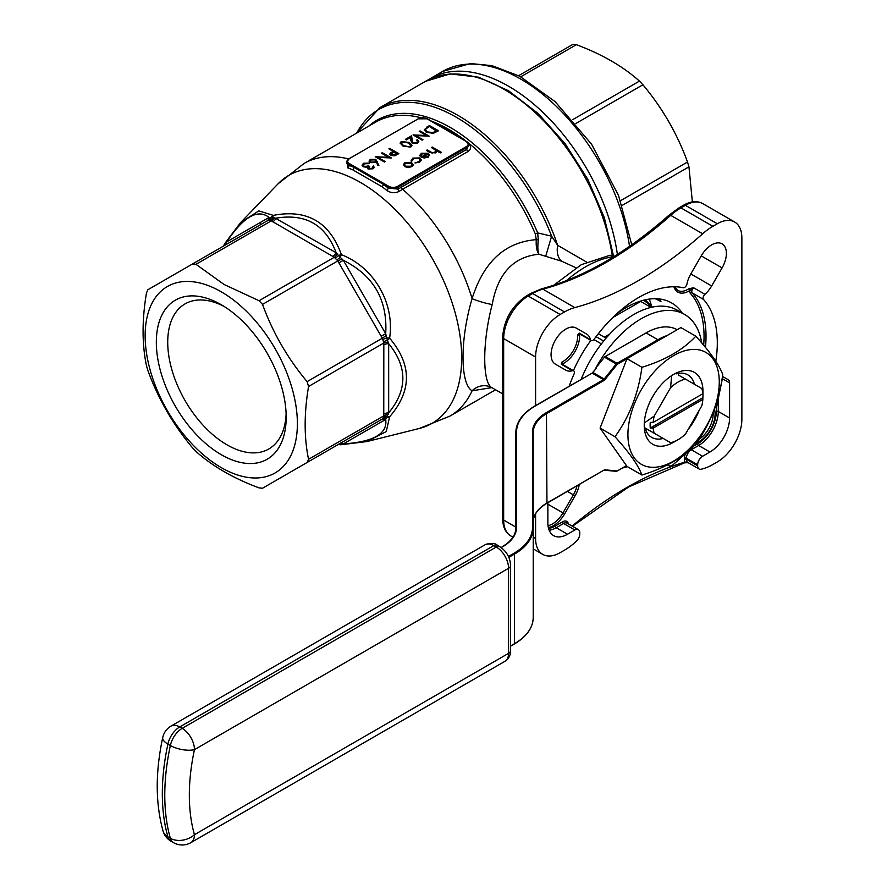 <?xml version="1.0" encoding="UTF-8"?>
<svg xmlns="http://www.w3.org/2000/svg" width="887" height="887" viewBox="0 0 887 887"><rect width="100%" height="100%" fill="white"/><g stroke="black" fill="none" stroke-linecap="round" stroke-linejoin="round"><path stroke-width="1.33" d="M221.262 291.812A107.66 62.157 -120 0 0 155.336 385.601A107.66 62.157 -120 0 0 287.188 461.728A107.66 62.157 -120 0 0 221.262 291.812M221.262 304.74L221.262 304.74A91.827 53.009 60 0 1 286.191 417.2A91.827 53.009 60 0 1 221.262 454.687A91.827 53.009 60 0 1 156.334 342.227A91.827 53.009 60 0 1 221.262 304.74M702.848 393.728A35.28 20.368 120 0 0 701.839 388.561L685.463 379.104A35.28 20.368 120 0 0 670.583 387.697L654.207 416.058A35.28 20.368 120 0 0 653.187 422.4L650.238 422.4A37.365 21.576 120 0 0 650.238 428.077L653.187 428.077L702.848 399.405L702.859 397.698A37.365 21.576 120 0 0 702.97 394.793A37.365 21.576 120 0 0 702.859 392.032L702.848 393.728L653.187 422.4M701.728 342.925A86.826 50.127 120 0 0 684.598 314.442A86.826 50.127 120 0 0 595.997 367.739L604.49 357.173A2.084 1.209 -60 0 1 605.222 356.519L646.091 332.924A62.511 36.09 -60 0 1 677.169 329.72M623.04 467.837A86.826 50.127 120 0 0 627.419 466.673M667.412 464.932L668.698 465.675A6.941 4.014 120 0 0 673.444 464.4L692.891 447.159A2.084 1.209 120 0 0 693.678 446.106L697.67 443.799A26.399 15.234 120 0 0 716.33 411.468L716.33 406.867M714.811 407.942A2.084 1.209 120 0 0 716.851 405.658L722.062 380.19A6.941 4.014 120 0 0 722.206 378.039M649.251 299.096A90.297 52.133 -60 0 1 651.424 305.682M659.174 298.93A90.297 52.133 -60 0 1 660.97 301.602L660.97 301.602M682.258 313.1A90.297 52.133 120 0 0 671.592 302.933A90.297 52.133 120 0 0 626.455 307.401A90.297 52.133 120 0 0 616.31 314.198M590.886 340.431A90.297 52.133 120 0 0 573.423 370.677M535.593 513.784L535.593 538.509A34.726 20.046 120 0 0 542.777 554.397A34.726 20.046 120 0 0 560.14 552.679L564.564 550.128A55.571 32.076 120 0 0 574.798 542.656A347.294 200.506 120 0 1 576.129 541.48A6.941 4.014 120 0 0 579.788 533.885L579.788 532.832A6.941 4.014 120 0 0 578.357 529.65A6.941 4.014 120 0 0 574.876 529.994L563.589 523.474L556.216 527.732L567.514 534.251L574.876 529.994M718.293 398.618L718.293 411.468A27.785 16.044 -60 0 1 698.646 445.496L691.283 449.753L702.582 456.273A6.941 4.014 120 0 0 697.67 464.777L686.372 458.257L686.372 459.3L697.67 465.83A6.941 4.014 120 0 0 699.1 469.001A6.941 4.014 120 0 0 701.329 469.201A347.294 200.506 120 0 1 702.659 468.835A55.571 32.076 120 0 0 712.893 464.5L717.306 461.95A34.726 20.046 120 0 0 741.865 419.407L741.865 237.927A34.726 20.046 120 0 0 734.68 222.027A34.726 20.046 120 0 0 717.306 223.757L712.893 226.307A55.571 32.076 120 0 0 702.659 233.78L670.738 215.341A347.294 200.506 -60 0 1 542.877 289.162L574.798 307.601A347.294 200.506 120 0 0 702.659 233.78M375.822 159.35L378.882 165.425L377.762 165.503L376.487 161.999L370.245 162.598L369.07 161.024L370.3 159.338L375.822 159.35L378.682 165.437M388.916 148.861L389.737 148.395L398.828 153.651L394.837 155.79L390.79 155.469L389.748 154.138L390.302 153.085L393.118 151.289L388.916 148.861M412.843 142.619L416.668 142.541L417.566 141.343L416.668 140.113L417.489 139.636L418.786 141.432L417.555 143.106L412.1 143.129L410.681 140.179L410.526 137.463L406.29 139.913L405.359 139.37L411.546 135.8L412.843 143.184L416.668 143.106L416.668 142.541M426.348 132.374L424.285 129.713L429.386 125.499L438.477 130.755L433.433 133.294L426.348 132.374M411.224 160.802L412.799 158.119L419.839 157.964L421.27 159.937L419.606 162.133L415.005 162.986L418.852 161.622L420.139 159.926L419.096 158.474L413.597 158.596L412.355 160.669L411.124 160.27M436.803 151.4L435.617 152.897L429.763 152.387L426.37 150.424L427.179 149.947L431.914 152.575L434.94 152.342L435.439 150.014L431.381 147.53L432.191 147.054L441.526 152.442L440.706 152.908L436.825 151.112M435.85 151.267L435.439 150.014M453.8 134.281L427.046 118.836A6.253 3.615 0 0 0 418.209 118.836L349.445 158.529A6.253 3.615 0 0 0 349.445 163.64L388.739 186.325A6.253 3.615 0 0 0 397.576 186.325L466.34 146.621A6.253 3.615 0 0 0 466.34 141.521L439.575 126.076M420.039 156.057L421.27 153.229L428.033 153.274L429.496 154.992L428.133 157.21L424.152 157.997L421.114 157.088L427.068 153.651L422.19 153.639L421.148 155.857L420.039 156.057L419.784 155.17M419.817 155.447L421.27 153.795L428.033 153.839L429.53 155.369M413.154 164.882L411.723 166.678L408.109 167.51L404.827 166.667L403.397 164.638L404.849 162.709L411.712 162.698L413.165 164.76M426.381 135.478L419.241 131.354L420.05 130.888L429.153 136.143L415.815 135.578L422.966 139.702L422.157 140.179L413.054 134.924L426.381 135.478L426.381 136.055L413.907 135.423M402.909 146.033L400.137 143.062L401.268 141.465L409.084 142.463L411.945 145.435L410.836 146.987L402.909 146.033M388.595 157.298L381.454 153.174L382.264 152.708L391.367 157.953L378.028 157.387L385.18 161.523L384.37 161.999L375.268 156.744L388.595 157.298L388.595 157.864L376.121 157.232M368.826 168.508L372.085 168.275L373.405 165.902L374.159 167.277L373.028 168.807L368.005 168.974L367.196 167.288L363.282 166.789L362.096 165.104L363.493 163.275L369.203 163.075L364.413 163.818L363.304 165.226L364.014 166.268L369.679 166.301L368.826 168.508L368.349 167.82L368.826 168.508M372.873 167.488L372.584 166.368M430.084 120.499L454.998 134.037L467.338 142.009M468.003 142.541A145.867 84.21 60 0 1 468.081 142.596A2.084 0.954 128.6 0 0 468.081 142.596L468.646 143.173C471.463 146.399 471.219 149.204 467.937 151.577L402.654 189.264A145.856 84.21 60 0 1 472.095 298.631C483.703 261.732 505.102 242.073 536.28 239.656L535.327 234.013A3.47 0.599 157.1 0 1 537.677 232.915L551.614 236.175L557.646 245.311L586.529 262.042M491.797 387.63L472.095 390.79C460.009 383.871 459.976 339.266 472.095 298.631A17.363 2.728 -164.1 0 0 492.196 304.529C482.229 341.927 482.262 383.716 492.196 387.83L489.469 387.042M399.25 191.326C395.003 193.455 390.823 193.133 386.688 190.339A2.084 0.954 128.6 0 0 388.251 188.099L398.075 189.086L466.828 149.293L468.868 144.636A6.941 4.014 180 0 1 466.828 147.475L398.075 187.168L398.075 189.086A2.084 1.142 57.7 0 0 399.25 191.326L402.654 189.264A2.084 1.209 60 0 1 401.545 186.98M381.987 186.702L352.66 169.772A2.084 1.364 112.3 0 0 353.736 167.244L383.472 184.418A147.02 84.886 60 0 1 388.251 188.099L388.251 187.168L383.472 184.418A2.084 1.02 126.7 0 1 381.987 186.702A144.958 83.688 -120 0 1 386.688 190.339M352.66 169.772A144.958 83.688 -120 0 0 347.948 167.976L346.917 162.421M572.913 44.35L518.64 75.683L572.913 44.35L576.384 44.694L520.769 76.803M572.68 119.656L639.449 81.105C622.918 66.337 601.896 54.196 576.384 44.694M639.449 81.105L642.92 84.775L575.929 123.448M620.523 200.695L687.514 162.011C677.169 133.638 662.301 107.892 642.92 84.775M687.514 162.011L688.955 166.856L622.186 205.396M692.37 201.903L688.955 166.856M223.868 245.821L224.588 244.247A6.941 2.728 31.8 0 1 224.755 243.559L240.554 222.626L258.804 210.884L273.307 215.375C306.969 208.9 329.676 222.016 341.428 254.702C374.203 267.453 394.948 303.31 389.604 338.147C412.034 364.612 412.034 390.834 389.604 416.801L386.266 431.581L366.941 441.549L419.374 428.454A143.195 82.668 -120 0 0 461.018 344.089A143.195 82.668 -120 0 0 399.172 213.712A143.195 82.668 -120 0 0 278.108 183.764L304.064 163.474A145.856 84.21 60 0 1 348.502 158.895M224.755 243.559A6.941 6.941 0 0 0 223.945 245.433L223.668 245.921A6.941 5.3 -138 0 0 224.588 244.247L226.673 241.896L269.06 217.426L274.726 217.825A6.941 4.346 -55.4 0 1 271.256 220.863L195.983 264.315L224.089 284.494L259.048 300.726L334.321 257.274L271.256 220.863L268.584 220.209L266.61 221.196A6.941 5.666 -120 0 0 269.06 217.426C257.707 208.556 243.57 216.705 226.673 241.896A6.941 5.666 -120 0 1 224.289 245.632M195.983 264.315L192.501 263.971L267.774 220.519A6.941 5.289 -120 0 0 269.925 217.348M386.2 418.753A6.941 5.289 -120 0 0 382.386 419.019L383.772 416.89L383.761 414.074A6.941 4.014 180 0 1 388.672 412.898L385.701 419.451L343.313 443.921C373.582 441.881 387.708 433.732 385.701 419.451A6.941 5.666 -120 0 0 381.21 419.695L338.823 444.165A6.941 5.666 -120 0 1 343.313 443.921L342.016 444.265A6.941 6.009 -120 0 0 337.792 444.764L262.519 488.227L382.386 419.019L262.519 488.227L259.048 487.883C233.503 478.359 212.481 466.218 195.983 451.472L192.501 447.802C173.12 424.673 158.252 398.917 147.907 370.566L146.477 365.721C141.953 344.101 141.953 319.83 146.477 292.898L147.907 289.727L267.774 220.519M382.386 419.019L307.113 462.482L308.554 459.3L383.827 415.837A6.941 4.346 175.4 0 1 388.196 414.351M383.761 414.074L383.827 343.014L308.554 386.477C304.03 413.364 304.03 437.635 308.554 459.3M308.554 386.477L307.113 381.632L382.386 338.18L381.21 336.306L385.701 333.712C387.708 299.928 373.582 275.447 343.313 260.29L385.701 333.712L386.721 337.847A6.941 0.721 7.6 0 0 389.604 338.147A6.941 3.16 -43.7 0 1 387.431 340.253L388.672 343.679L388.672 412.898C407.577 389.825 407.577 366.752 388.672 343.679A6.941 4.014 180 0 0 383.761 344.855M381.21 336.306L337.792 260.933L262.519 304.396C272.852 332.736 287.721 358.481 307.113 381.632M262.519 304.396L259.048 300.726M274.726 217.825L336.162 252.74C325.629 224.832 305.649 213.301 276.223 218.135A6.941 4.014 -60 0 1 272.741 221.805M342.016 444.265L340.242 444.564A6.941 2.728 88.2 0 0 340.918 444.764L366.941 441.549M337.792 444.764L338.335 444.52A6.941 5.3 -102 0 1 340.242 444.564L338.512 444.398M338.357 444.52L338.889 444.52A6.941 6.941 0 0 0 340.918 444.764M383.051 418.476A6.941 5.788 -141.2 0 1 386.721 417.733A6.941 6.22 -17.1 0 0 389.604 416.801A6.941 3.16 43.7 0 1 387.431 416.147A6.941 4.479 -166 0 0 383.772 416.89M388.196 342.194A6.941 3.637 -175.8 0 0 383.827 343.014L382.386 338.18L386.2 335.508M383.051 339.399A6.941 0.887 159.6 0 1 386.721 337.847L387.431 340.253A6.941 3.371 167.8 0 0 383.772 341.805M342.016 258.96L337.792 260.933L334.321 257.274A6.941 3.637 -64.2 0 0 337.215 253.904L338.512 255.523A6.941 3.16 -16.3 0 1 341.428 254.702A6.941 0.721 -67.6 0 0 340.242 257.352L343.313 260.29L338.823 262.885M335.341 257.929A6.941 3.371 -47.8 0 0 338.512 255.523L340.242 257.352A6.941 0.887 140.4 0 1 337.071 259.747M270.313 220.386A6.941 4.479 -74 0 0 272.786 217.581A6.941 3.16 -103.7 0 1 273.307 215.375A6.941 6.22 137.1 0 0 271.056 217.404A6.941 5.788 -98.8 0 1 268.584 220.209M332.692 256.41A6.941 4.014 -60 0 0 336.162 252.74L337.215 253.904M225.73 242.861A6.941 6.009 -120 0 1 223.258 246.22M575.951 267.763L561.903 261.299L538.952 254.236C513.385 256.742 497.807 273.506 492.196 304.529M419.374 428.454L449.92 416.114A145.856 84.21 60 0 0 472.095 390.79A17.363 16.465 121.9 0 1 492.196 387.83M561.903 261.299A17.363 10.855 105.9 0 1 557.646 245.311A156.278 90.23 60 0 0 379.88 107.671L425.527 81.327A156.278 90.23 -120 0 1 603.282 218.956A156.278 90.23 -120 0 1 612.207 255.389M545.671 256.398L551.614 236.175A155.258 89.642 -120 0 0 451.716 114.711A155.258 89.642 -120 0 0 356.751 133.061M538.32 239.956L536.28 239.656C535.87 246.375 536.757 251.243 538.952 254.236C537.733 251.387 537.522 246.63 538.32 239.956L537.677 232.915A146.876 84.797 60 0 0 368.804 126.098M349.445 163.64L348.957 164.494A6.941 4.014 180 0 1 346.917 161.656L346.917 163.441L348.957 165.414A147.02 84.886 60 0 1 353.736 167.244L348.957 164.494L348.957 165.414A2.084 1.408 109.6 0 1 347.948 167.976M440.972 125.943A2.084 1.375 120.5 0 1 439.908 126.021L428.299 119.557M466.074 141.366L454.133 134.236A2.084 1.02 119.6 0 0 454.998 134.037M468.502 143.239A2.084 1.064 134.1 0 0 468.646 143.173A145.856 84.21 -120 0 1 535.327 234.013M464.988 140.512A2.084 0.954 125.9 0 0 465.143 140.423A145.856 84.21 -120 0 0 432.102 121.353A2.084 1.419 112.8 0 1 431.936 121.43M431.869 147.807L432.191 147.054M432.191 147.619L441.039 152.719M426.858 150.701L427.179 149.947M427.179 150.513L431.914 152.575M431.914 153.141L434.94 152.342M434.94 152.908L435.439 150.579M421.27 153.795L421.27 153.229M428.033 153.839L428.033 153.274M421.635 157.354L427.068 153.651M428.366 155.979L427.8 154.172L422.744 157.088L422.744 157.653L427.279 157.332L428.366 155.746M427.279 157.332L428.366 155.857M422.744 157.088L427.279 156.766M415.227 163.02L415.271 162.343M415.271 162.92L418.852 161.622M418.852 162.188L420.105 160.225M411.224 161.367L412.799 158.119M412.799 158.684L419.839 158.529L419.839 157.964M419.839 158.529L421.247 160.237M403.419 164.938L404.849 162.709M404.849 163.275L411.712 163.263L411.712 162.698M411.712 163.263L413.154 165.148M404.583 164.971L405.636 166.767L410.914 166.778L411.956 164.982M405.636 166.202L410.914 166.213L411.989 164.705L410.892 163.164L405.669 163.175L404.539 164.683L405.636 166.767M410.914 166.778L410.914 166.213M424.308 130.001L429.386 125.499M429.386 126.065L437.99 131.032M425.616 130.178L427.168 132.462L433.044 133.083L436.726 131.254L429.496 126.508L426.082 128.748L425.594 129.89L427.168 131.897L433.044 132.518L436.726 130.688M433.044 133.083L433.044 132.518M427.168 132.462L427.168 131.897M419.728 131.642L420.05 130.888M420.05 131.453L428.277 136.199M422.478 139.991L415.815 135.578M416.668 143.106L417.522 141.632M417.09 140.434L417.489 139.636M417.489 140.213L418.764 141.709M405.847 139.658L411.546 135.8M411.546 136.365L411.779 140.013M411.779 140.578L412.843 143.184M400.159 143.339L401.268 141.465M401.268 142.031L409.084 143.029L409.084 142.463M409.084 143.029L411.912 145.712M401.434 143.428L403.729 146.133L409.872 147.031L410.614 145.601M409.872 146.466L410.659 145.324L408.275 142.94L402.177 142.02L401.789 144.049L403.729 145.568L409.872 147.031M403.729 146.133L403.729 145.568M401.789 144.614L401.39 143.705M389.404 149.149L389.737 148.395M389.737 148.961L398.341 153.928M389.792 154.416L390.302 153.085M390.302 153.651L393.118 151.289M391.056 154.438L391.599 155.558L397.077 154.15L394.05 151.832L392.431 152.73L391.599 154.992L397.077 153.573M391.599 155.558L390.99 154.704M381.942 153.462L382.264 152.708M382.264 153.274L390.491 158.019M384.692 161.811L378.028 157.387M369.103 161.301L370.3 159.338M370.3 159.915L375.822 159.915M370.356 161.379L371.01 162.665L374.879 162.521L375.678 161.124M371.01 162.088L374.879 161.955L375.733 160.835L374.979 159.804L371.187 159.904L370.311 161.112L371.01 162.665M374.879 162.521L374.879 161.955M368.826 169.073L372.085 168.275M372.085 168.84L372.584 166.933M372.828 166.8L373.405 165.902M373.405 166.468L374.126 167.554M362.129 165.392L363.493 163.275M363.493 163.84L369.203 163.64M363.337 165.503L364.014 166.268M364.014 166.834L368.737 165.769M574.798 307.601A55.571 32.076 120 0 0 564.564 311.936L560.14 314.486A34.726 20.046 120 0 0 535.593 357.029L535.593 405.559M547.867 502.729L547.867 522.909A27.785 16.044 120 0 0 553.621 535.626A27.785 16.044 120 0 0 567.514 534.251M572.536 370.722L561.238 364.202L562.025 361.985A20.833 12.03 120 0 0 577.659 334.898L579.189 333.113L590.487 339.632A20.833 12.03 120 0 0 586.64 334.077L576.217 328.068A20.833 12.03 120 0 0 555.384 340.098A20.833 12.03 120 0 0 555.384 364.158L565.795 370.167A20.833 12.03 120 0 0 572.536 370.722A3.47 2.007 120 0 1 573.656 370.821A3.47 2.007 120 0 1 573.944 374.259A111.13 64.163 120 0 0 569.166 386.178M590.487 339.632A3.47 2.007 120 0 0 591.119 340.564A3.47 2.007 120 0 0 594.246 339.089A111.13 64.163 120 0 1 683.212 287.732A3.47 2.007 120 0 0 686.97 283.929A20.833 12.03 120 0 1 690.818 273.928L701.24 255.877L722.073 267.918A20.833 12.03 120 0 0 722.073 243.847A20.833 12.03 120 0 0 701.24 255.877M703.679 345.231A109.744 63.365 120 0 0 690.419 293.475A4.867 2.805 -60 0 1 689.953 290.393A1.386 0.754 -123 0 0 688.911 288.73L693.623 287.765L704.921 294.296A20.833 12.03 120 0 0 711.662 285.958L722.073 267.918M704.921 294.296A3.47 2.007 120 0 0 703.513 299.451L692.215 292.932A111.13 64.163 -60 0 1 705.464 347.371M715.82 361.286A111.13 64.163 120 0 0 703.513 299.451M722.462 376.41L728.149 379.691A6.941 4.014 -60 0 1 729.591 382.874L722.229 378.627M702.582 456.273L709.944 452.015A27.785 16.044 120 0 0 729.591 417.988L729.591 382.874M697.67 465.83L697.67 464.777M614.414 256.254L610.023 255.245L581.295 264.67L553.821 285.193M576.173 328.046L586.64 334.077M572.159 526.08A348.68 201.316 -60 0 1 685.074 462.072A1.386 0.965 73.6 0 1 684.487 462.837L688.534 462.681M685.474 453.734A8.338 4.812 -60 0 0 684.409 458.257L684.409 459.3A8.338 4.812 -60 0 0 685.074 462.072L687.58 462.582M573.656 370.821L562.358 364.291A3.47 2.007 120 0 0 561.238 364.202L562.946 363.725A4.867 2.805 -60 0 1 563.079 364.712M562.025 361.985A1.386 0.854 63.2 0 1 562.946 363.725A22.23 12.828 -60 0 0 579.621 334.831A1.386 0.854 -3.2 0 1 577.659 334.898M673.909 286.767A22.23 12.828 -60 0 0 689.953 290.393L693.623 287.765A3.47 2.007 120 0 0 692.215 292.932A1.386 1.12 137.8 0 0 690.419 293.475M591.119 340.564L579.832 334.044A3.47 2.007 120 0 1 579.189 333.113L579.621 334.831A4.867 2.805 -60 0 0 580.553 334.454M601.397 343.89L593.88 339.555M638.163 302.91L637.088 302.29M605.899 338.357A6.941 4.014 -120 0 0 604.346 337.171L598.337 333.7M596.064 336.65L603.67 341.04M651.003 307.401L640.691 301.447L612.74 317.579M684.598 314.442L677.224 310.195A86.826 50.127 120 0 0 581.207 379.226M592.771 372.407L596.485 368.016L592.904 372.485L604.202 379.004L616.277 363.98L604.49 357.173M592.117 373.105A2.783 1.608 120 0 0 592.66 372.54L596.485 368.016L595.997 367.739M502.12 547.046L502.264 546.725C511.234 541.336 515.757 535.061 515.857 527.909L515.857 432.557A64.252 37.099 180 0 1 534.673 406.324L535.16 406.046A63.554 36.689 0 0 0 516.556 431.991L516.556 527.344A47.576 27.464 180 0 1 502.619 546.769A46.889 27.065 0 0 0 515.857 527.909A0.699 0.565 0 0 1 516.556 527.344M695.807 336.184C710.232 352.095 719.213 364.867 722.739 374.514C719.257 400.758 710.276 423.897 695.807 443.943C683.256 457.504 665.305 467.87 641.922 475.044C638.44 465.464 629.46 452.692 614.99 436.726C629.415 416.801 638.396 393.651 641.922 367.296C665.305 360.111 683.256 349.744 695.807 336.184L680.894 327.58L617.507 364.18A1.386 0.798 120 0 0 617.008 364.612L604.934 379.636A2.783 1.608 -60 0 1 603.958 380.501L546.957 413.42A46.889 27.065 0 0 0 533.22 432.557L533.22 617.518A64.252 37.099 0 0 1 514.405 643.74L513.917 644.029M641.922 367.296L627.02 358.681L600.078 428.111L627.02 466.44L641.922 475.044M614.99 436.726L600.078 428.111M650.759 467.216A64.596 37.298 120 0 0 717.716 396.533A64.596 37.298 120 0 0 673.599 355.609A64.596 37.298 120 0 0 629.482 420.172A64.596 37.298 120 0 0 650.759 467.216M645.625 429.696A36.123 20.856 120 0 0 647.377 429.297L645.093 427.977A36.123 20.856 120 0 0 651.712 437.413A36.123 20.856 120 0 0 663.188 438.433L647.377 429.297M678.633 375.168L685.463 379.104L678.633 375.168A36.123 20.856 120 0 0 678.1 373.449M694.443 384.293A36.123 20.856 120 0 0 687.824 374.857A36.123 20.856 120 0 0 676.349 373.848M670.583 387.697L671.647 375.633A41.534 23.982 -60 0 1 675.55 373.383A41.534 23.982 -60 0 1 702.903 389.182L701.839 388.561L702.903 389.182A41.534 23.982 -60 0 1 702.97 391.389L702.97 394.793M654.207 416.058L644.295 423.021A41.534 23.982 -60 0 1 671.647 375.633M653.187 428.077A35.28 20.368 120 0 0 654.207 433.244L645.093 427.977M663.188 438.433L671.647 443.312A41.534 23.982 -60 0 1 644.295 427.523A41.534 23.982 -60 0 1 644.295 423.021M654.207 433.244L671.647 443.312A41.534 23.982 -60 0 0 673.599 442.269L678.023 439.708A35.28 20.368 120 0 0 685.463 434.109L701.839 405.747A35.28 20.368 120 0 0 702.848 399.405M670.583 442.702A35.28 20.368 120 0 0 678.023 439.708M699.067 410.537A41.534 23.982 -60 0 1 688.223 429.308M650.238 428.077L702.859 397.698M286.124 413.797A83.766 48.364 60 0 1 268.839 448.966A83.766 48.364 60 0 1 185.073 400.602A83.766 48.364 60 0 1 185.073 303.875A83.766 48.364 60 0 1 224.178 306.492M508.439 556.448L513.917 553.288A63.554 36.689 0 0 0 532.522 527.344L532.522 431.991A47.576 27.464 180 0 1 546.459 412.566L546.957 503.018L603.958 470.11A2.783 1.608 -60 0 1 604.934 469.844L617.008 470.93A1.386 0.798 120 0 0 617.507 470.797L626.444 465.631M651.457 307.29A78.488 45.315 120 0 0 643.374 300.272M660.87 301.447L655.205 298.697M567.447 491.42L573.379 494.846A20.833 12.03 120 0 0 576.993 485.91M548.022 525.681A20.833 12.03 120 0 0 562.957 512.897L573.379 494.846L575.053 495.822L564.631 513.861A22.23 12.828 -60 0 1 548.343 527.577M547.867 504.182L564.631 513.861M698.923 439.375A20.833 12.03 120 0 0 713.07 412.588M717.306 223.757L685.385 205.318L680.961 207.88L712.893 226.307M613.915 256.565A111.13 64.163 120 0 0 566.46 280.614M421.048 117.76A145.856 84.21 -120 0 0 375.689 122.129L304.064 163.474M260.578 222.327A143.195 82.668 -120 0 0 260.201 224.899M629.526 246.331A156.278 90.23 -120 0 0 520.857 79.143A156.278 90.23 -120 0 0 442.713 71.392L430.439 78.488A156.278 90.23 60 0 1 508.573 86.227A156.278 90.23 60 0 1 617.385 254.392M467.937 151.577A2.084 1.209 60 0 1 466.828 149.293L466.34 146.621M349.445 158.529L346.917 161.656A6.941 4.014 180 0 1 348.957 158.817L417.71 119.124M397.576 186.325L398.075 187.168A6.941 4.014 180 0 1 388.251 187.168L388.739 186.325M455.341 134.935L466.828 141.809A6.941 4.014 180 0 1 468.868 144.636L466.34 141.521M418.209 118.836L427.39 118.803L438.732 125.355M430.306 152.32L430.306 151.755M426.569 127.695L426.569 127.129M436.094 131.62L436.094 131.054M392.464 152.231L392.464 151.666M395.414 155.103L395.414 154.538M377.452 162.033L377.452 161.467M657.666 298.797L660.05 300.172M535.593 357.029L503.661 338.59L503.661 520.07L515.857 527.111M533.22 537.134L535.593 538.509M564.564 311.936L532.643 293.508L528.22 296.058L560.14 314.486M674.608 286.778L677.557 290.337A20.833 12.03 120 0 0 688.911 288.73M690.818 273.928L711.662 285.958M734.68 222.027L702.748 203.6A34.726 20.046 120 0 0 685.385 205.318A3.47 2.007 60 0 0 683.655 205.152L679.231 207.702A3.47 2.007 60 0 1 680.961 207.88A55.571 32.076 -60 0 0 670.738 215.341A3.47 1.419 -131.6 0 0 669.064 215.12C626.344 252.806 583.768 277.409 541.336 288.918A3.47 2.461 75.1 0 1 542.877 289.162A55.571 32.076 -60 0 0 532.643 293.508A3.47 2.007 -120 0 0 530.903 293.331L526.49 295.892A3.47 2.007 -120 0 1 528.22 296.058A34.726 20.046 120 0 0 503.661 338.59A3.47 2.007 180 0 1 502.652 337.171L502.652 518.651A3.47 2.007 180 0 0 503.661 520.07A34.726 20.046 120 0 0 510.857 535.97L512.941 537.178M579.255 484.601A22.23 12.828 -60 0 1 575.053 495.822M714.379 409.14A22.23 12.828 -60 0 1 696.694 442.668M548.554 528.452A26.399 15.234 120 0 0 555.24 526.024L562.602 521.778A8.338 4.812 -60 0 1 568.379 523.895M716.33 411.468A1.386 0.798 180 0 1 718.293 411.468L729.591 417.988M697.67 443.799A1.386 0.798 -120 0 0 698.646 445.496L709.944 452.015M555.24 526.024A1.386 0.798 60 0 0 556.216 527.732A27.785 16.044 -60 0 1 549.175 530.293M578.357 529.65L567.059 523.13A6.941 4.014 120 0 0 563.589 523.474A1.386 0.798 60 0 1 562.602 521.778M684.409 459.3A1.386 0.798 180 0 1 686.372 459.3A6.941 4.014 120 0 0 687.813 462.482L699.1 469.001M690.663 449.132A1.386 0.798 -120 0 0 691.283 449.753A6.941 4.014 120 0 0 686.372 458.257A1.386 0.798 180 0 0 684.409 458.257M604.346 337.171L609.757 334.055M532.522 522.731L532.522 527.344A0.699 0.565 180 0 1 533.22 527.909A64.252 37.099 180 0 1 514.405 554.142L514.405 643.74L510.613 645.936M513.917 553.288L514.405 554.142L508.839 557.346M603.958 470.11L546.813 503.339C537.844 508.739 533.32 515.014 533.22 522.155A46.889 27.065 180 0 1 546.957 503.018L546.459 503.306M546.459 412.566L603.459 379.658L592.161 373.128L535.16 406.046M501.011 547.456L502.619 546.769L501.199 547.578M617.008 470.93L604.579 470.232M605.222 356.519L617.008 363.326L657.888 339.732L646.091 332.924M658.376 340.575L657.888 339.732A62.511 36.09 -60 0 1 667.146 335.508M603.958 380.501L603.459 379.658A2.084 1.209 120 0 0 604.202 379.004L604.934 379.636M591.673 373.416L592.904 372.485A2.084 1.209 -60 0 1 592.161 373.128L534.817 406.013C522.443 413.364 516.123 422.212 515.857 432.557A0.699 0.565 -0 0 1 516.556 431.991M617.008 364.612L616.277 363.98A2.084 1.209 -60 0 1 617.008 363.326L617.507 364.18M194.453 834.7L508.573 653.342L508.573 568.279L194.453 749.637A191.004 110.276 120 0 0 194.453 834.7A17.363 12.385 164 0 1 170.359 838.304A208.378 120.31 -60 0 1 170.359 745.501L167.909 744.082A208.378 120.31 120 0 0 167.909 836.884L170.359 838.304A17.363 10.023 -60 0 0 173.497 842.65A17.363 17.363 0 0 0 190.86 842.65A17.363 10.023 -120 0 0 194.453 834.7M182.179 728.36L496.299 547.013L493.837 545.594L179.717 726.952L182.179 728.36A17.363 10.023 -120 0 1 194.453 749.637A17.363 6.908 12.1 0 1 170.359 745.501A17.363 10.023 -60 0 1 182.179 728.36M510.613 565.44A6.941 4.014 0 0 1 508.573 568.279A17.363 10.023 -120 0 0 496.299 547.013A6.941 4.014 120 0 1 499.769 546.669C506.488 551.126 510.103 557.391 510.613 565.44L510.613 650.504C510.602 655.271 508.728 658.864 504.98 661.292A17.363 10.023 -120 0 0 508.573 653.342A6.941 4.014 0 0 0 510.613 650.504M493.837 545.594A17.363 10.023 -120 0 0 485.156 544.729C491.409 542.966 495.456 543.143 497.319 545.25A6.941 4.014 120 0 0 493.837 545.594M171.036 726.087A17.363 17.363 0 0 0 162.742 737.474A17.363 6.908 -167.9 0 0 167.909 744.082A17.363 10.023 -60 0 1 179.717 726.952A17.363 10.023 -120 0 0 171.036 726.087L485.156 544.729M171.036 841.231A17.363 10.023 -60 0 1 167.909 836.884A17.363 12.385 -16 0 1 163.031 830.975A17.363 17.363 0 0 0 171.036 841.231L173.497 842.65M604.934 469.844L603.459 470.398M617.507 470.797L616.465 471.33L604.202 470.199M626.566 465.797L617.008 471.075M533.22 432.557A0.699 0.565 180 0 0 532.522 431.991M449.92 416.114L495.556 389.77M356.452 133.227L379.88 107.671M240.554 222.637L278.108 183.764M613.494 255.789L604.302 217.614L587.804 179.351L565.196 143.794L538.143 113.525L508.573 90.773L478.57 77.202L450.186 73.887L425.527 81.327M428.022 79.963L430.439 78.488M631.744 244.779L618.516 195.384L591.596 144.259L555.107 101.628L519.782 76.271L491.997 65.649L470.42 63.542L442.713 71.392M502.652 393.861L492.385 387.941M420.139 159.926L420.139 160.503M404.539 164.683L404.539 165.248M411.989 164.705L411.989 165.27M425.594 129.89L425.594 130.467M417.566 141.343L417.566 141.909M410.659 145.324L410.659 145.9M370.311 161.112L370.311 161.678M375.733 160.835L375.733 161.412M363.304 165.226L363.304 165.791M614.946 256.487L610.023 255.245M542.777 554.397L533.22 548.887M683.655 205.152C690.862 201.116 697.226 200.595 702.748 203.6M526.49 295.892C511.943 305.838 503.993 319.597 502.652 337.171M502.652 518.651C502.763 526.911 505.49 532.688 510.857 535.97M679.231 207.702L669.064 215.12M541.336 288.918L530.903 293.331M572.459 526.246L628.573 487.007L684.487 462.837M645.204 299.828L652.466 307.068M190.86 842.65L504.98 661.292M162.742 737.474C155.314 772.133 155.402 803.289 163.031 830.975M497.319 545.25L499.769 546.669M533.22 617.518C532.954 627.852 526.634 636.7 514.26 644.062L510.613 646.168"/></g></svg>
